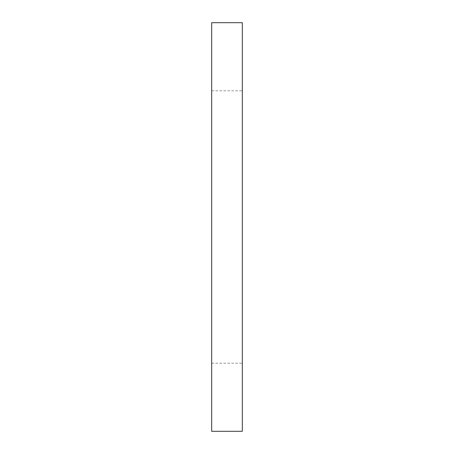 <?xml version="1.0" encoding="UTF-8"?>
<svg xmlns="http://www.w3.org/2000/svg" width="454" height="454" viewBox="0 0 454 454"><rect width="100%" height="100%" fill="white"/><g stroke="black" fill="none" stroke-linecap="round" stroke-linejoin="round"><path stroke-width="0.34" stroke-dasharray="2.27 1.7" d="M211.678 431.3L211.678 22.7M211.678 227L211.678 90.8L211.678 227M242.322 431.3L242.322 22.7M211.678 90.8L242.322 90.8M211.678 363.2L242.322 363.2"/><path stroke-width="0.68" d="M211.678 227L211.678 431.3L242.322 431.3L242.322 22.7L211.678 22.7L211.678 227"/></g></svg>
